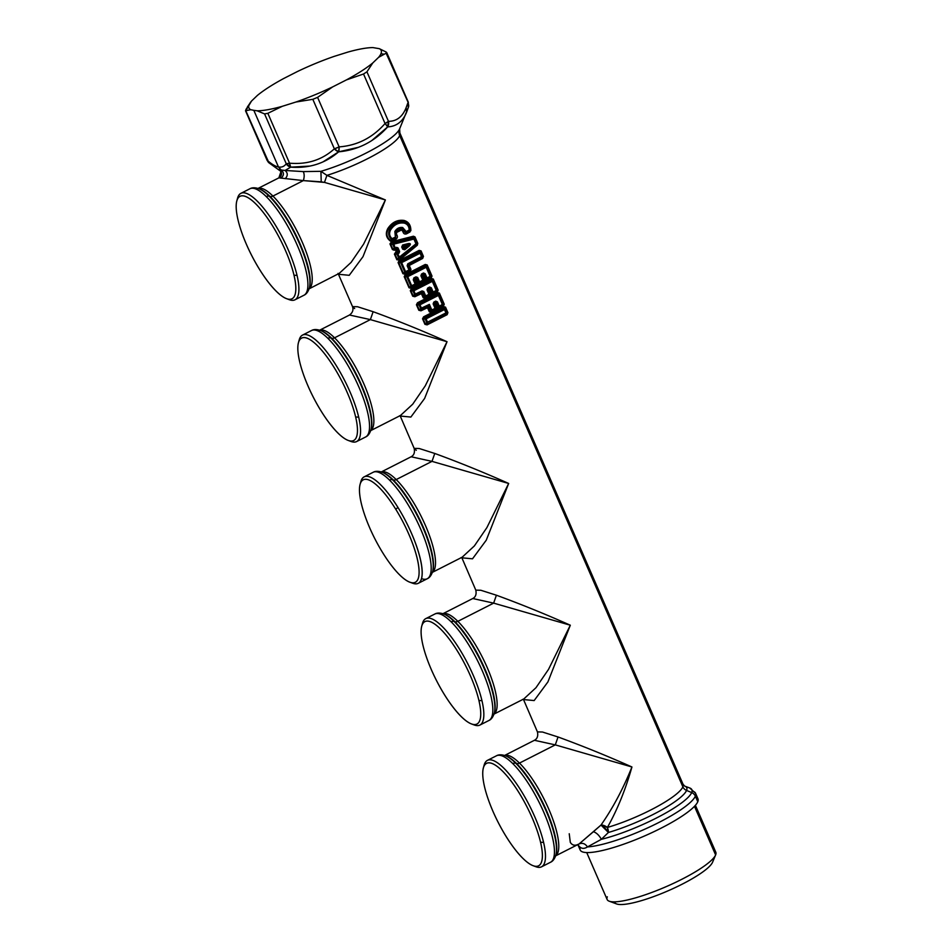 <?xml version="1.0" encoding="UTF-8"?>
<svg xmlns="http://www.w3.org/2000/svg" width="952" height="952" viewBox="0 0 952 952"><rect width="100%" height="100%" fill="white"/><g stroke="black" fill="none" stroke-linecap="round" stroke-linejoin="round"><path stroke-width="1.43" d="M392.069 238.678C389.439 236.251 388.928 233.371 390.534 230.039C393.973 224.648 398.531 222.328 404.195 223.101C407.361 223.994 409.027 226.29 409.205 229.968L406.23 231.598L402.672 227.528C399.364 227.076 396.758 228.397 394.854 231.503L395.389 237.107L391.45 239.333C388.547 236.584 387.94 233.323 389.642 229.551L390.534 230.039C388.928 233.371 389.439 236.251 392.069 238.678L395.389 237.107L394.854 231.503C396.758 228.397 399.364 227.076 402.672 227.528L406.23 231.598L409.205 229.968C409.027 226.29 407.361 223.994 404.195 223.101C398.531 222.328 393.973 224.648 390.534 230.039L389.642 229.551C393.224 223.684 398.079 221.221 404.172 222.161L404.195 223.101L404.172 222.161C407.718 223.268 409.598 225.886 409.812 229.991L406.421 232.514L402.256 228.575L402.672 227.528L402.256 228.575C399.435 228.135 397.222 229.254 395.615 231.955L395.675 237.976L392.379 239.535L392.069 238.678L392.379 239.535L392.069 238.678L390.748 240.642C386.69 237.583 385.869 233.728 388.261 229.075L389.642 229.551C387.94 233.323 388.547 236.584 391.45 239.333L392.379 239.535L391.45 239.333L390.403 241.094C386.155 237.81 385.251 233.692 387.69 228.73L388.261 229.075C392.379 222.97 397.638 220.293 404.041 221.054L404.172 222.161C398.079 221.221 393.224 223.684 389.642 229.551L388.261 229.075C385.869 233.728 386.69 237.583 390.748 240.642L395.675 237.976L395.615 231.955C397.222 229.254 399.435 228.135 402.256 228.575L406.421 232.514L409.372 230.896A1.357 0.595 -119.1 0 0 409.205 229.968L409.812 229.991L409.205 229.968M394.854 231.503L395.615 231.955M395.389 237.107L395.675 237.976M409.812 229.991L409.895 231.336L406.48 233.192L403.707 231.479L404.624 231.479L401.827 229.265L402.256 228.575L395.913 232.276L395.604 238.714L390.403 241.094L391.974 241.118L395.604 238.714L395.913 232.276L401.827 229.265L406.48 233.192L409.895 231.336L409.812 229.991C409.598 225.886 407.718 223.268 404.172 222.161L404.041 221.054C408.432 222.256 410.574 225.445 410.455 230.622L409.812 229.991L410.003 231.955L406.599 233.811L406.48 233.192L406.599 233.811C404.659 234.454 403.422 233.704 402.898 231.538L403.707 231.479L402.898 231.538L401.827 229.265L395.913 232.276L396.663 234.716C397.9 236.512 397.603 238.048 395.794 239.297L395.604 238.714L391.974 241.118L390.403 241.094C386.155 237.81 385.251 233.692 387.69 228.73C391.879 222.328 397.317 219.555 404.005 220.436L404.041 221.054C397.638 220.293 392.379 222.97 388.261 229.075L387.69 228.73C391.879 222.328 397.317 219.555 404.005 220.436C408.646 221.792 410.931 225.219 410.836 230.717L410.455 230.622C410.574 225.445 408.432 222.256 404.041 221.054L404.005 220.436C408.646 221.792 410.931 225.219 410.836 230.717L406.599 233.811C404.659 234.454 403.422 233.704 402.898 231.538L401.577 229.956L396.401 232.585L396.663 234.716C397.9 236.512 397.603 238.048 395.794 239.297L391.974 241.118L392.379 239.535M323.347 161.673L338.626 151.832C325.179 163.423 309.221 168.528 290.729 167.135L285.053 170.468L303.272 171.598C304.438 174.037 304.462 177.036 303.343 180.594L278.888 177.857L303.343 180.594L272.926 196.064A56.323 16.029 63.1 0 1 304.866 248.484A56.323 16.029 63.1 0 1 309.102 288.777A56.323 16.029 -116.9 0 0 304.866 248.484A56.323 16.029 -116.9 0 0 272.926 196.064L303.343 180.594L324.477 182.403L321.229 181.844L320.919 171.324L326.917 175.37L324.477 182.403L385.393 199.944L363.604 244.129L351.086 262.419L338.912 273.676L351.086 262.419L363.604 244.129L385.393 199.944L324.477 182.403L326.917 175.37L385.393 199.944L362.986 256.683L349.241 275.306L338.507 274.283L349.241 275.306L362.986 256.683L385.393 199.944L326.917 175.37A56.323 11.186 -23.5 0 0 399.697 135.565L682.881 786.84A56.323 11.186 156.5 0 1 607.388 827.455C617.324 809.807 625.512 789.648 631.938 766.979C607.09 755.9 582.445 745.904 558.039 736.979L542.485 732.017L537.428 731.886L542.485 732.017L558.039 736.979L555.29 744.88L534.417 740.287L555.29 744.88L558.039 736.979C582.445 745.904 607.078 755.9 631.938 766.979L555.29 744.88L519.471 763.087A56.323 16.029 -116.9 0 0 504.643 755.471A56.323 16.029 63.1 0 1 519.471 763.087L555.29 744.88L631.938 766.979C625.512 789.648 617.324 809.807 607.388 827.455L600.998 825.063C612.838 808.141 623.155 788.768 631.938 766.979C623.155 788.768 612.838 808.141 600.998 825.063L579.185 843.877C582.469 842.627 585.23 843.639 587.467 846.923C583.802 849.243 580.791 848.72 578.459 845.388L577.912 844.579L578.459 845.388A64.212 12.745 156.5 0 1 577.828 844.555A64.212 12.745 -23.5 0 0 578.459 845.388C580.791 848.72 583.802 849.243 587.467 846.923C585.23 843.639 582.469 842.627 579.185 843.877L593.429 831.703C596.559 832.81 599.201 835.344 601.355 839.319L608.411 832.476A6.759 3.558 73.7 0 0 607.388 827.455A56.323 11.186 -23.5 0 0 682.881 786.84L399.697 135.565A56.323 11.186 -23.5 0 0 399.876 133.006A56.323 11.186 156.5 0 1 399.697 135.565A56.323 11.186 156.5 0 1 326.917 175.37L320.919 171.324A58.964 11.71 -23.5 0 0 399.614 128.901A9.008 8.651 -157.1 0 0 399.697 135.565A9.008 8.651 22.9 0 1 399.614 128.901A58.964 11.71 -23.5 0 0 399.626 128.877A58.964 11.71 156.5 0 1 320.919 171.324L303.272 171.598L285.053 170.468L290.729 167.135L309.507 166.1M523.41 699.553L534.155 700.565L547.9 681.941L570.308 625.214C545.448 614.147 520.815 604.151 496.397 595.214L480.855 590.264L475.798 590.133L480.855 590.264L496.397 595.214L493.648 603.128L472.775 598.522L493.648 603.128L496.397 595.214C520.815 604.139 545.448 614.147 570.308 625.214L493.648 603.128L457.841 621.335A56.323 16.029 -116.9 0 0 443.013 613.707A56.323 16.029 63.1 0 1 457.841 621.335L493.648 603.128L570.308 625.214L547.9 681.941L534.155 700.565L523.41 699.553M380.752 472.216L411.133 456.77L432.006 461.375L508.665 483.461L486.888 527.622L474.37 545.936L462.184 557.194L474.37 545.936L486.888 527.622L508.665 483.461L432.006 461.375L434.767 453.461L432.006 461.375L411.133 456.77C414.001 455.294 415.001 452.498 414.156 448.368L419.213 448.511L434.767 453.461C459.173 462.386 483.806 472.394 508.665 483.461L486.27 540.177L472.513 558.812L461.779 557.801L472.513 558.812L486.27 540.177L508.665 483.461C483.806 472.394 459.173 462.386 434.767 453.461L419.213 448.511L414.156 448.368L416.286 450.308M308.531 289.122L337.817 274.093L338.65 274.39L338.067 273.379L352.526 306.615L357.583 306.746L373.125 311.709C397.543 320.634 422.176 330.63 447.035 341.708L424.628 398.436L410.871 417.059L400.137 416.036L410.871 417.059L424.628 398.436L447.035 341.708C422.176 330.63 397.543 320.634 373.125 311.709L357.583 306.746L352.526 306.615L354.656 308.555M445.512 307.139L443.608 306.651L423.604 316.814L422.533 318.813L424.925 324.334L427.115 324.87L426.889 324.311L447.012 314.077L447.607 312.875L445.512 307.139L447.916 312.649L445.512 307.139L444.037 307.246L423.914 317.468L423.045 318.634L425.437 324.144L427.115 324.87L424.925 324.334L422.533 318.813L423.604 316.814L423.914 317.468L423.604 316.814L443.608 306.651L445.512 307.139M447.107 314.707L447.916 312.649L447.107 314.707L447.012 314.077L447.107 314.707L427.115 324.87M427.519 307.686L429.328 311.839L431.482 312.565L436.171 310.185L437.063 308.246L438.955 308.722L443.442 306.27L444.239 304.212L439.396 293.073L437.492 292.585L417.488 302.748L416.417 304.759L418.82 310.269L420.998 310.804L427.519 307.686L420.998 310.804L420.772 310.245L427.936 306.806L427.519 307.686L427.9 306.853L429.959 311.59L431.304 311.97L436.028 309.578L436.944 307.722L438.824 308.103L443.334 305.64L443.941 304.438L439.098 293.299L437.92 293.18L417.797 303.414L416.928 304.569L419.32 310.078L420.998 310.804L418.82 310.269L416.417 304.759L417.488 302.748L417.797 303.414L417.488 302.748L437.492 292.585L439.396 293.073L444.239 304.212L443.442 306.27L443.334 305.64L438.955 308.722L437.063 308.246L436.171 310.185L436.028 309.578L431.482 312.565L429.328 311.839L429.959 311.59L429.328 311.839L427.519 307.686M425.96 296.834L425.711 295.941L425.96 296.834L425.711 295.941L428.959 294.287L429.185 295.203L429.638 293.835L429.185 295.203L425.96 296.834L424.699 296.346L422.771 291.919L421.51 292.93L422.319 291.812L415.655 294.989L414.655 296.179L422.319 291.812L421.914 293.085L422.771 291.919L424.699 296.346L423.854 297.536L424.699 296.346L425.96 296.834L425.187 297.916L425.96 296.834L429.911 295.513L425.187 297.916L423.854 297.536L421.51 292.93L414.655 296.179L413.204 296.012L410.812 290.503L431.803 279.115L432.981 279.233L437.825 290.372L437.23 291.574L432.708 294.037L431.458 293.418L429.126 289.015L429.78 287.968L431.458 293.418L430.839 293.656L429.602 289.134L427.9 288.968L429.78 287.968L429.126 289.015L430.958 294.18L432.839 294.656L437.325 292.204L438.134 290.146L433.291 279.007L431.375 278.519L411.383 288.682L410.3 290.693L412.704 296.203L414.882 296.738L421.403 293.632L423.212 297.786L425.365 298.511L430.054 296.12L430.839 293.656L432.708 294.037L437.23 291.574L437.825 290.372L432.981 279.233L431.803 279.115L410.812 290.503L413.204 296.012L414.655 296.179L421.522 292.895L423.854 297.536L425.187 297.916L429.911 295.513L425.365 298.511L423.212 297.786L423.854 297.536L423.212 297.786L421.403 293.632L414.882 296.738L412.704 296.203L410.3 290.693L411.383 288.682L411.692 289.349L411.383 288.682L431.375 278.519L433.291 279.007L438.134 290.146L437.325 292.204L437.23 291.574L432.839 294.656L430.435 294.18L428.495 289.741L430.792 293.93L428.495 289.741L430.435 294.18L429.911 295.513L429.185 295.203L429.638 293.835L430.435 294.18L428.495 289.741M416.143 280.138L417.738 283.47L418.582 282.28L419.856 282.768L419.07 283.851L419.856 282.768L423.795 281.447L419.07 283.851L416.94 283.553L416.095 285.314L410.99 287.742L409.538 287.575L404.695 276.437L405.576 275.283L425.687 265.061L426.865 265.168L431.708 276.306L431.113 277.52L426.591 279.971L425.342 279.352L423.009 274.95L423.676 273.902L425.342 279.352L424.723 279.602L423.485 275.068L421.784 274.902L423.676 273.902L423.009 274.95L424.842 280.114L426.722 280.59L431.208 278.139L432.018 276.092L427.174 264.942L425.258 264.454L405.266 274.628L404.183 276.627L409.027 287.766L411.216 288.301L416.286 285.897L417.238 283.982L419.249 284.446L423.938 282.054L424.723 279.602L426.591 279.971L431.113 277.52L431.708 276.306L426.865 265.168L425.687 265.061L405.576 275.283L404.695 276.437L409.538 287.575L410.99 287.742L416.095 285.314L416.94 283.553L419.07 283.851L423.795 281.447L419.249 284.446L417.238 283.982L416.286 285.897L416.095 285.314L416.286 285.897L411.216 288.301L409.027 287.766L404.183 276.627L405.266 274.628L405.576 275.283L405.266 274.628L425.258 264.454L427.174 264.942L432.018 276.092L431.208 278.139L426.722 280.59L424.318 280.126L422.39 275.675L424.675 279.864L422.39 275.675L424.318 280.126L423.795 281.447L423.069 281.137L423.521 279.769L424.318 280.126L421.593 275.342L422.39 275.675M409.241 265.465L422.652 258.456L423.45 256.397L421.058 250.888L419.154 250.388L399.15 260.562L398.079 262.562L402.922 273.712L405.1 274.247L410.169 271.832L410.966 269.416L409.241 265.465L410.966 269.416L410.419 269.773L408.765 265.025L422.545 257.825L423.152 256.623L420.748 251.102L419.582 250.995L399.459 261.217L398.579 262.371L403.422 273.522L404.874 273.676L409.979 271.249L410.966 269.416L410.169 271.832L409.979 271.249L410.169 271.832L405.1 274.247L402.922 273.712L398.079 262.562L399.15 260.562L399.459 261.217L399.15 260.562L419.154 250.388L421.058 250.888L423.45 256.397L422.652 258.456L422.545 257.825L422.652 258.456L408.598 265.489L410.419 269.773L408.003 265.191L409.241 265.465M395.461 249.959L396.139 251.518L394.402 254.125L396.853 259.765L399.412 259.991L417.321 245.223L417.785 243.355L414.989 236.917L413.406 236.227L391.498 241.796L389.951 243.879L392.402 249.531L394.188 250.245L395.925 249.543L396.782 251.923L394.913 253.934L397.365 259.575L399.055 259.48L417.119 244.7L417.476 243.581L414.679 237.143L391.688 242.534L390.451 243.688L392.914 249.341L394.188 250.245L392.402 249.531L389.951 243.879L391.498 241.796L391.688 242.534L391.498 241.796L413.406 236.227L414.989 236.917L417.785 243.355L417.321 245.223L399.412 259.991L396.853 259.765L394.402 254.125L396.139 251.518L395.639 249.305L394.104 249.662L396.71 248.234L395.461 249.959M580.315 847.363A64.212 12.745 -23.5 0 0 632.485 840.937A64.212 12.745 -23.5 0 0 697.78 801.751L695.353 796.169L697.78 801.751A64.212 12.745 156.5 0 0 697.983 798.835L695.555 793.242A64.212 12.745 156.5 0 1 695.353 796.169A6.759 6.486 -157.1 0 0 691.676 792.576A62.237 12.352 156.5 0 1 601.355 839.319A62.237 12.352 -23.5 0 0 691.676 792.576A6.759 6.486 22.9 0 1 695.353 796.169A64.212 12.745 -23.5 0 0 695.555 793.242A64.212 12.745 -23.5 0 0 692.08 791.064A64.212 12.745 156.5 0 1 695.555 793.242L689.688 787.958A62.237 12.352 156.5 0 1 691.676 792.576L686.559 790.434L691.676 792.576A62.237 12.352 -23.5 0 0 689.688 787.958L684.69 786.114A58.31 11.579 156.5 0 1 686.559 790.434A58.31 11.579 -23.5 0 0 684.69 786.114L683.048 784.269A56.323 11.186 156.5 0 1 682.881 786.84A6.759 6.486 -157.1 0 0 686.559 790.434A58.31 11.579 156.5 0 1 608.411 832.476A6.759 1.535 47.3 0 0 600.998 825.063A6.759 3.713 -145.7 0 1 607.388 827.455L608.411 832.476A58.31 11.579 -23.5 0 0 686.559 790.434A6.759 6.486 22.9 0 1 682.881 786.84A56.323 11.186 -23.5 0 0 683.048 784.269L399.876 133.006L399.626 128.877A58.964 11.71 156.5 0 1 399.614 128.901L408.539 106.886A6.759 4.998 -162.5 0 0 407.813 103.054L408.36 107.35L406.647 112.086L408.36 107.35M370.376 319.61L349.503 315.017L370.376 319.61L373.125 311.709L370.376 319.61L334.557 337.817A56.323 16.029 -116.9 0 0 319.741 330.201A56.323 16.029 63.1 0 1 334.557 337.817L370.376 319.61L447.035 341.708L370.376 319.61M400.518 415.453L412.728 404.183L425.247 385.881L447.035 341.708L425.247 385.881L412.728 404.183L400.554 415.441L370.173 430.887M523.826 698.947L536 687.689L548.519 669.387L570.308 625.214L548.519 669.387L536 687.689L523.826 698.947L493.445 714.393M537.44 731.909L523.564 699.661L522.731 699.363M370.745 430.53A56.323 16.029 -116.9 0 0 366.496 390.237A56.323 16.029 -116.9 0 0 334.557 337.817A4.51 3.284 -45.3 0 1 331.605 338.198A57.644 16.398 -116.9 0 0 321.312 330.772A57.644 16.398 63.1 0 1 331.605 338.198A4.51 3.284 134.7 0 0 334.557 337.817A56.323 16.029 63.1 0 1 366.496 390.237A56.323 16.029 63.1 0 1 370.745 430.53M432.006 461.375L396.199 479.57A56.323 16.029 -116.9 0 0 381.371 471.954A56.323 16.029 63.1 0 1 396.199 479.57L432.006 461.375M432.375 572.295A56.323 16.029 -116.9 0 0 428.138 532.001A56.323 16.029 -116.9 0 0 396.199 479.57A4.51 3.284 -45.3 0 1 393.235 479.951A57.644 16.398 -116.9 0 0 382.954 472.537A57.644 16.398 63.1 0 1 393.235 479.951A4.51 3.284 134.7 0 0 396.199 479.57A56.323 16.029 63.1 0 1 428.138 532.001A56.323 16.029 63.1 0 1 432.375 572.295M494.017 714.048A56.323 16.029 -116.9 0 0 489.768 673.754A56.323 16.029 -116.9 0 0 457.841 621.335A4.51 3.284 -45.3 0 1 454.877 621.716A57.644 16.398 -116.9 0 0 444.596 614.29A57.644 16.398 63.1 0 1 454.877 621.716A4.51 3.284 134.7 0 0 457.841 621.335A56.323 16.029 63.1 0 1 489.768 673.754A56.323 16.029 63.1 0 1 494.017 714.048M555.659 855.8A56.323 16.029 -116.9 0 0 551.41 815.507A56.323 16.029 -116.9 0 0 519.471 763.087A4.51 3.284 -45.3 0 1 516.508 763.468A57.644 16.398 -116.9 0 0 506.226 756.043A57.644 16.398 63.1 0 1 516.508 763.468A4.51 3.284 134.7 0 0 519.471 763.087A56.323 16.029 63.1 0 1 551.41 815.507A56.323 16.029 63.1 0 1 555.659 855.8M372.137 140.253L387.69 126.89C374.315 141.693 357.952 150.011 338.626 151.832L357.952 147.429M387.69 126.89C396.579 126.426 402.898 121.499 406.647 112.086C402.898 121.499 396.579 126.426 387.69 126.89L388.464 121.332C396.627 121.344 402.517 116.799 406.135 107.671L406.647 112.086L406.135 107.671L407.813 103.054L406.135 107.671C402.517 116.799 396.627 121.344 388.464 121.332A6.759 5.938 89.5 0 1 387.69 126.89A6.759 1.321 -137.8 0 0 385.06 123.522L387.69 126.89M447.607 312.875L446.524 312.518L445.048 309.126L445.215 307.353L447.607 312.875L447.012 314.077L446.179 313.815L447.012 314.077L426.889 324.311L446.179 313.815A1.357 0.619 -119.3 0 0 446.012 312.887L445.048 309.126L446.524 312.518L447.607 312.875M446.524 312.518L446.179 313.815L426.889 324.311L425.437 324.144L426.746 322.573L425.437 324.144L423.045 318.634L425.27 319.182L426.734 322.573L446.012 312.887L446.179 313.815M425.27 319.182L423.045 318.634L423.914 317.468L425.615 317.885L423.914 317.468L444.037 307.246L443.906 308.591L425.615 317.885L427.888 323.109L426.734 322.573L425.27 319.182L426.091 318.872L425.27 319.182L425.615 317.885L443.906 308.591L444.037 307.246L445.215 307.353L445.048 309.126L426.091 318.872L425.615 317.885M420.772 310.245L428.733 305.723L420.772 310.245L419.32 310.078L420.629 308.507L419.32 310.078L416.928 304.569L419.154 305.116L420.629 308.507L429.376 304.378L428.757 305.675L430.816 310.411L429.959 311.59L427.9 306.853L428.757 305.675L420.772 310.245M417.797 303.414L419.499 303.819L417.797 303.414L437.92 293.18L437.789 294.525L419.499 303.819L421.772 309.043L421.45 308.198L420.629 308.507L419.154 305.116L416.928 304.569L417.797 303.414M439.098 293.299L438.932 295.06L439.098 293.299L443.941 304.438L442.847 304.081L438.932 295.06L419.154 305.116L419.975 304.807L419.499 303.819L437.789 294.525L437.92 293.18L439.098 293.299M442.847 304.081L443.941 304.438L443.334 305.64L442.502 305.378L443.334 305.64L438.824 308.103L442.502 305.378A1.357 0.619 -119.3 0 0 442.335 304.45L438.42 295.429A1.357 0.607 -119.6 0 0 437.789 294.525L438.932 295.06L442.847 304.081L442.502 305.378L438.824 308.103L436.944 307.722L435.707 303.2L437.575 307.484L438.098 306.615L439.479 307.044L439.288 306.127L442.335 304.45L442.502 305.378M435.707 303.2L436.254 302.343L435.707 303.2L436.254 302.343L438.098 306.615L437.575 307.484L435.243 303.081L437.063 308.246L434.743 303.343L436.552 308.246L433.826 303.462L435.897 302.034L434.743 303.343M435.754 307.901L436.552 308.246L436.028 309.578L435.302 309.269L435.754 307.901L433.826 303.462L436.552 308.246L435.754 307.901L435.302 309.269L436.028 309.578L431.304 311.97L435.302 309.269L435.754 307.901L435.302 309.269L431.304 311.97L429.959 311.59L430.816 310.411L432.077 310.899L431.827 310.007L430.816 310.411L428.757 305.675L429.376 304.378L431.827 310.007L435.076 308.353L431.827 310.007L432.077 310.899L429.376 304.378L421.45 308.198L419.975 304.807L438.42 295.429L442.335 304.45L439.288 306.127L439.479 307.044L438.098 306.615L439.288 306.127L437.432 301.855L435.695 301.118L433.803 302.117L433.148 303.926L435.076 308.353L433.148 303.926L433.803 302.117L433.148 303.926L433.826 303.462L435.754 307.901M414.513 294.442L413.204 296.012L414.513 294.442L422.045 290.919L422.319 291.812L423.783 291.514L425.711 295.941L424.699 296.346L425.711 295.941L423.783 291.514L422.045 290.919L415.334 294.132L415.655 294.989L415.334 294.132L414.513 294.442L413.037 291.062L414.513 294.442L415.655 294.989L413.87 290.741L415.334 294.132M410.812 290.503L413.037 291.062L410.812 290.503M411.692 289.349L413.382 289.753L411.692 289.349M431.672 280.459L413.382 289.753L413.87 290.741L413.037 291.062L413.87 290.741L413.382 289.753L431.672 280.459L431.803 279.115L432.303 281.364L413.87 290.741L432.303 281.364A1.357 0.607 -119.6 0 0 431.672 280.459L432.815 280.995L432.981 279.233L432.303 281.364L432.815 280.995L436.742 290.015L432.815 280.995M437.825 290.372L436.742 290.015L437.825 290.372M436.742 290.027L436.218 290.384L432.303 281.364L436.218 290.384L436.742 290.015L436.385 291.312L437.23 291.574L436.385 291.312A1.357 0.619 -119.3 0 0 436.218 290.384L436.385 291.312L433.362 292.99L436.385 291.312M432.708 294.037L433.362 292.99L432.708 294.037M431.458 293.418L431.994 292.55L433.362 292.99L433.172 292.062L436.218 290.384L433.172 292.062L433.362 292.99L431.994 292.55L431.458 293.418M410.836 286.005L411.669 285.695L410.836 286.005L406.92 276.996L404.695 276.437L406.92 276.996L410.847 286.017L409.538 287.575L410.836 286.005L411.99 286.552L411.669 285.695L411.99 286.552L411.669 285.695L415.12 284.065L415.405 284.945L415.976 283.517L414.191 278.722L416.536 283.827L410.99 287.742L411.99 286.552L416.095 285.314L415.405 284.945L415.976 283.517L416.536 283.827L414.679 279.555L416.94 283.553L414.87 279.091L415.798 279.019L417.154 283.684M405.576 275.283L407.266 275.699L405.576 275.283M425.556 266.393L407.266 275.699L411.669 285.695L407.753 276.675L406.92 276.996L407.753 276.675L407.266 275.699L425.556 266.393L425.687 265.061L426.187 267.31L407.753 276.675L426.187 267.31A1.357 0.607 -119.6 0 0 425.556 266.393L426.698 266.941L426.865 265.168L426.187 267.31L426.698 266.941L430.625 275.949L426.698 266.941M431.708 276.306L430.625 275.949L431.708 276.306M430.625 275.961L430.114 276.318L426.187 267.31L430.114 276.318L430.625 275.949L430.28 277.246L431.113 277.52L430.28 277.246A1.357 0.619 -119.3 0 0 430.114 276.318L430.28 277.246L427.246 278.924L430.28 277.246M426.591 279.971L427.246 278.924L426.591 279.971M425.342 279.352L425.877 278.496L427.246 278.924L427.055 277.996L430.114 276.318L427.055 277.996L427.246 278.924L425.877 278.496L425.342 279.352M409.979 271.249L409.289 270.88L409.86 269.464L409.979 271.249L404.874 273.676L405.873 272.486L409.979 271.249M400.804 262.93L401.149 261.633L419.439 252.34L419.582 250.995L419.439 252.34L401.149 261.633L399.459 261.217L401.149 261.633L401.637 262.621L400.804 262.93L401.637 262.621L405.552 271.629L404.731 271.939L405.552 271.629L405.873 272.486L405.552 271.629L405.873 272.486L404.731 271.939L400.804 262.93L398.579 262.371L400.804 262.93L404.731 271.939L403.422 273.522L398.579 262.371L399.459 261.217L419.582 250.995L420.748 251.102L423.152 256.623L422.545 257.825L408.003 265.191L409.86 269.464L409.289 270.88L404.874 273.676L403.422 273.522L404.731 271.951M420.748 251.102L420.582 252.875L420.748 251.102M419.439 252.34L420.07 253.244A1.357 0.607 -119.6 0 0 419.439 252.34L423.152 256.623L422.057 256.267L420.594 252.875L401.637 262.621L401.149 261.633M422.545 257.825L421.712 257.564L422.545 257.825M422.057 256.267L421.712 257.564L408.087 264.656L407.147 265.739L409.003 270.011L405.552 271.629L409.003 270.011L409.289 270.88L409.86 269.464L409.003 270.011L407.147 265.739L408.087 264.656L408.741 265.013L408.087 264.656L421.712 257.564A1.357 0.619 -119.3 0 0 421.546 256.635L420.07 253.244L420.594 252.875M395.247 248.555L394.104 249.662L392.914 249.341L396.615 247.33L396.71 248.234L394.307 247.972L392.914 249.341L390.451 243.688L392.795 244.509L395.247 248.555M392.795 244.509L390.451 243.688L391.688 242.534L393.343 243.093L392.795 244.509L393.628 244.188L395.128 247.663L394.307 247.972L392.795 244.509L393.343 243.093L391.688 242.534L413.703 236.858L413.489 238.119L393.343 243.093L393.628 244.188L392.795 244.509M413.489 238.119L413.703 236.858L414.679 237.143L414.429 238.702L413.489 238.119L413.906 239.071L393.628 244.188L393.343 243.093L413.489 238.119L414.429 238.702L414.679 237.143L417.476 243.581L416.488 243.438L414.429 238.702L413.906 239.071A1.357 0.654 -105.7 0 0 413.489 238.119M417.119 244.7L416.298 244.593L416.488 243.438L417.476 243.581L417.119 244.7L399.055 259.48L416.298 244.593L416.488 243.438L415.976 243.807L413.906 239.071L414.429 238.702L416.488 243.438L416.298 244.593L417.119 244.7M397.365 259.575L398.555 257.742L399.899 258.194L399.055 259.48L397.365 259.575L394.913 253.934L397.043 254.267L398.555 257.742L397.365 259.575M395.485 252.851L397.222 253.113L397.043 254.267L394.913 253.934L395.485 252.851L396.782 251.923L398.436 252.197L397.222 253.113L395.485 252.851M416.298 244.593L415.976 243.807L416.298 244.593L399.899 258.194L398.555 257.742L397.043 254.267L398.436 252.197L396.139 251.518L396.782 251.518L395.925 249.543L397.162 248.293L398.709 251.852L396.841 251.53L398.709 251.852L399.102 253.042L397.865 253.958L399.376 257.433L416.488 243.438M272.926 196.064A56.323 16.029 -116.9 0 0 258.099 188.448A56.323 16.029 63.1 0 1 272.926 196.064A4.51 3.284 -45.3 0 1 269.963 196.445A4.51 3.284 134.7 0 0 272.926 196.064M370.935 429.876A58.381 16.612 -116.9 0 0 370.947 429.84A58.381 16.612 -116.9 0 0 361.141 385.524A58.381 16.612 -116.9 0 0 330.832 337.96L331.605 338.198A57.644 16.398 63.1 0 1 361.522 385.167A57.644 16.398 63.1 0 1 371.209 428.924A57.644 16.398 -116.9 0 0 361.522 385.167A57.644 16.398 -116.9 0 0 331.605 338.198L330.832 337.96A58.381 16.612 -116.9 0 0 320.419 330.439A58.381 16.612 -116.9 0 0 320.384 330.427M432.839 570.676A57.644 16.398 -116.9 0 0 423.164 526.92A57.644 16.398 -116.9 0 0 393.235 479.951L392.474 479.713A58.381 16.612 -116.9 0 0 382.061 472.192A58.381 16.612 -116.9 0 0 382.026 472.18A58.381 16.612 63.1 0 1 392.474 479.713L393.235 479.951A57.644 16.398 63.1 0 1 423.164 526.92A57.644 16.398 63.1 0 1 432.839 570.676L432.589 571.605A58.381 16.612 -116.9 0 0 432.589 571.605A58.381 16.612 -116.9 0 0 422.783 527.289A58.381 16.612 -116.9 0 0 392.474 479.713A4.51 3.284 134.7 0 0 389.511 480.094A59.702 16.993 -116.9 0 0 373.148 472.287A59.702 16.993 63.1 0 1 389.511 480.094A4.51 3.284 -45.3 0 1 392.474 479.713A58.381 16.612 63.1 0 1 422.783 527.289A58.381 16.612 63.1 0 1 432.589 571.605C431.363 575.341 429.59 577.721 427.258 578.745A59.702 16.993 -116.9 0 0 423.795 536.761A59.702 16.993 -116.9 0 0 389.511 480.094A59.702 16.993 63.1 0 1 423.795 536.761A59.702 16.993 63.1 0 1 427.258 578.745A59.702 16.993 63.1 0 1 421.546 578.626A59.702 16.993 -116.9 0 0 427.258 578.745L418.261 583.314A59.702 16.993 -116.9 0 0 397.936 507.428A59.702 16.993 -116.9 0 0 364.152 476.869A59.702 16.993 -116.9 0 0 360.534 483.057M494.219 713.393A58.381 16.612 -116.9 0 0 494.231 713.357A58.381 16.612 -116.9 0 0 484.413 669.042A58.381 16.612 -116.9 0 0 454.116 621.466L454.877 621.716A57.644 16.398 63.1 0 1 484.794 668.673A57.644 16.398 63.1 0 1 494.481 712.429A57.644 16.398 -116.9 0 0 484.794 668.673A57.644 16.398 -116.9 0 0 454.877 621.716L454.116 621.466A58.381 16.612 -116.9 0 0 443.692 613.957A58.381 16.612 -116.9 0 0 443.656 613.945M506.226 756.043L505.333 755.709A58.381 16.612 63.1 0 1 515.746 763.23A58.381 16.612 63.1 0 1 546.055 810.795A58.381 16.612 63.1 0 1 555.861 855.11A58.381 16.612 -116.9 0 0 555.861 855.11A58.381 16.612 -116.9 0 0 546.055 810.795A58.381 16.612 -116.9 0 0 515.746 763.23L516.508 763.468A57.644 16.398 63.1 0 1 546.436 810.438A57.644 16.398 63.1 0 1 556.123 854.194A57.644 16.398 -116.9 0 0 546.436 810.438A57.644 16.398 -116.9 0 0 516.508 763.468L515.746 763.23A58.381 16.612 -116.9 0 0 505.333 755.709A58.381 16.612 -116.9 0 0 505.298 755.698M569.236 833.75L570.296 842.353C572.33 845.554 575.294 846.066 579.185 843.877M601.355 839.319L587.467 846.923L601.355 839.319C599.201 835.344 596.559 832.81 593.429 831.703L600.998 825.063L608.411 832.476L601.355 839.319M695.353 796.169A64.212 12.745 156.5 0 1 650.383 826.633A64.212 12.745 156.5 0 1 587.467 846.923A64.212 12.745 -23.5 0 0 650.383 826.633A64.212 12.745 -23.5 0 0 695.353 796.169M339.126 146.882C357.238 145.549 372.553 137.766 385.06 123.522L388.464 121.332L366.937 71.817L372.767 62.963L378.598 57.346L386.131 53.193L407.908 101.924L386.226 52.062L379.336 48.683L372.982 47.6L379.336 48.683A72.102 14.316 156.5 0 1 380.955 53.74A72.102 14.316 156.5 0 1 378.598 57.346L372.767 62.963A72.102 14.316 156.5 0 1 346.445 79.897L363.533 74.006L385.06 123.522C372.553 137.766 357.238 145.549 339.126 146.882A6.759 2.273 84.9 0 1 338.626 151.832L339.126 146.882L317.587 97.366L332.688 86.882L346.445 79.897L332.688 86.882A72.102 14.316 156.5 0 1 295.905 102.031L312.827 99.317L334.354 148.833L338.626 151.832A6.759 3.391 -131.2 0 1 334.354 148.833L339.126 146.882A6.759 1.345 156.5 0 1 334.354 148.833C322.109 159.936 307.163 164.72 289.539 163.173C307.163 164.72 322.109 159.936 334.354 148.833L312.827 99.317L317.587 97.366L339.126 146.882M290.729 167.135L289.539 163.173A6.759 2.451 94.1 0 0 290.729 167.135A6.759 6.378 -143.6 0 1 286.255 163.768L290.729 167.135M281.197 170.003L278.436 166.933C281.566 167.6 284.172 166.54 286.255 163.768L289.539 163.173L267.857 113.324L282.28 106.315L295.905 102.031L282.28 106.315A72.102 14.316 156.5 0 1 257.135 110.801L264.573 113.907L286.255 163.768C284.172 166.54 281.566 167.6 278.436 166.933L281.197 170.003L285.053 170.468L281.197 170.003C284.22 172.752 284.136 175.465 280.947 178.143M285.243 178.69C287.98 175.656 287.92 172.919 285.053 170.468C287.92 172.919 287.98 175.656 285.243 178.69M320.919 171.324L321.229 181.844L303.343 180.594C304.462 177.036 304.438 174.037 303.272 171.598L320.919 171.324M309.567 287.159A57.644 16.398 -116.9 0 0 299.88 243.415A57.644 16.398 -116.9 0 0 269.963 196.445A57.644 16.398 -116.9 0 0 259.682 189.02A57.644 16.398 63.1 0 1 269.963 196.445A57.644 16.398 63.1 0 1 299.88 243.415A57.644 16.398 63.1 0 1 309.567 287.159L309.317 288.087A58.381 16.612 -116.9 0 0 299.499 243.771A58.381 16.612 -116.9 0 0 269.202 196.195L269.963 196.445L269.202 196.195A58.381 16.612 -116.9 0 0 258.777 188.686A58.381 16.612 -116.9 0 0 258.742 188.674A58.381 16.612 63.1 0 1 269.202 196.195A58.381 16.612 63.1 0 1 299.499 243.771A58.381 16.612 63.1 0 1 309.317 288.087C308.091 291.824 306.318 294.204 303.985 295.227A59.702 16.993 -116.9 0 0 300.523 253.244A59.702 16.993 -116.9 0 0 266.239 196.576A4.51 3.284 -45.3 0 1 269.202 196.195A4.51 3.284 134.7 0 0 266.239 196.576A59.702 16.993 -116.9 0 0 249.876 188.782A59.702 16.993 63.1 0 1 266.239 196.576A59.702 16.993 63.1 0 1 300.523 253.244A59.702 16.993 63.1 0 1 303.985 295.227L294.989 299.797A59.702 16.993 -116.9 0 0 297.036 275.366A59.702 16.993 -116.9 0 0 270.38 217.342A59.702 16.993 -116.9 0 0 240.88 193.351A59.702 16.993 -116.9 0 0 237.262 199.551M427.567 322.252L426.091 318.872L444.536 309.495A1.357 0.607 -119.6 0 0 443.906 308.591L446.012 312.887L426.734 322.573M443.906 308.591L445.048 309.126M421.772 309.043L420.629 308.507M419.154 305.116L419.499 303.819M437.789 294.525L438.932 295.06M432.077 310.899L430.816 310.411L431.827 310.007M413.037 291.062L413.382 289.753M429.602 289.134L430.137 288.289L431.994 292.55L433.172 292.062L431.315 287.79L429.78 287.968L427.71 289.408L429.638 293.835L428.959 294.287L427.031 289.86L427.686 288.051L427.9 288.968L427.686 288.051L429.59 287.052L429.78 287.968L429.59 287.052L431.315 287.79L429.59 287.052L427.686 288.051L427.031 289.86L428.959 294.287L425.711 295.941M423.485 275.068L423.473 272.986L421.569 273.998L423.473 272.986L423.676 273.902L421.784 274.902L421.569 273.998L420.915 275.794L421.569 273.998L420.915 275.794L422.843 280.233L423.521 279.769L423.069 281.137L422.843 280.233L423.069 281.137L419.856 282.768L419.594 281.875L422.843 280.233L420.915 275.794L421.593 275.342L423.521 279.769L419.594 281.875L419.856 282.768L417.666 277.448L415.929 276.853L413.918 277.841L413.263 279.805L415.12 284.065L411.669 285.695M419.856 282.768L418.582 282.28L419.594 281.875L417.738 283.47L415.798 279.019L416.655 277.853L418.582 282.28L416.655 277.853L415.798 279.019L414.191 278.722L417.666 277.448L419.594 281.875M406.92 276.996L407.266 275.699M424.021 274.224L425.877 278.496L427.055 277.996L425.199 273.724L424.021 274.224L425.199 273.724L423.473 272.986L425.199 273.724L427.055 277.996L425.877 278.496L424.021 274.224M405.552 271.629L401.637 262.621L420.07 253.244L421.546 256.635L407.801 263.787L407.147 265.739L407.801 263.787L421.546 256.635L421.712 257.564M397.162 248.293L395.639 249.305L398.043 247.948L399.59 251.506L398.709 251.852L396.71 248.234L396.615 247.33L398.043 247.948L397.162 248.293M393.628 244.188L413.906 239.071L415.976 243.807L398.555 257.742L399.899 258.194L397.865 253.958L397.222 253.113L397.865 253.958L397.043 254.267L399.102 253.042L399.59 251.506L398.043 247.948L395.128 247.663L393.343 243.093M257.48 188.698L278.888 177.857L280.995 171.467L279.067 169.48M267.464 160.555L267.56 159.424L267.464 160.555C272.094 164.47 275.747 166.6 278.436 166.933L253.827 110.337L257.135 110.801L253.827 110.337L278.436 166.933C275.747 166.6 272.094 164.47 267.464 160.555A6.759 5.498 130.4 0 0 268.904 162.78L245.783 110.694L250.781 109.718L253.827 110.337L250.781 109.718A72.102 14.316 156.5 0 1 249.162 104.672A72.102 14.316 156.5 0 1 251.518 101.055L245.783 110.694L267.464 160.555A6.759 1.345 156.5 0 1 267.084 160.317L268.904 162.768A6.759 5.498 130.4 0 0 268.928 162.792M435.695 301.118L437.432 301.855L439.288 306.127L438.098 306.615L436.254 302.343L437.432 301.855L434.017 303.034L433.803 302.117L435.695 301.118L435.897 302.034M422.319 291.812L422.045 290.919L423.783 291.514L422.319 291.812M431.315 287.79L433.172 292.062L431.994 292.55L430.137 288.289L431.315 287.79M414.12 279.257L413.263 279.805L413.918 277.841L415.976 283.517L415.12 284.065L413.263 279.805L414.12 279.257M414.191 278.722L413.918 277.841L415.929 276.853L416.202 277.746L414.191 278.722M416.202 277.746L415.929 276.853L417.666 277.448L416.202 277.746M407.801 263.787L408.087 264.656M402.648 244.985L402.696 245.937L408.194 244.593C410.514 243.736 410.609 243.938 408.467 245.2L403.255 246.33L403.493 248.674L408.467 245.2L409.241 246.032C411.05 244.081 410.705 243.272 408.182 243.593L402.648 244.985L401.732 247.008L402.684 249.198L404.731 249.769L409.241 246.032L408.467 245.2C410.609 243.938 410.514 243.736 408.194 244.593L408.182 243.593C410.705 243.272 411.05 244.081 409.241 246.032L404.731 249.769L402.684 249.198L401.732 247.008L402.648 244.985L408.182 243.593L408.194 244.593L402.696 245.937L401.732 247.008L402.541 246.485L403.493 248.674L402.684 249.198M398.436 252.197L399.59 251.506L399.102 253.042M257.361 95.45L251.518 101.055L257.361 95.45A72.102 14.316 156.5 0 1 283.684 78.516L297.44 71.519L283.684 78.516A72.102 14.316 -23.5 0 0 257.361 95.45M347.837 52.098L334.223 56.37L347.837 52.098A72.102 14.316 156.5 0 1 372.982 47.6A72.102 14.316 -23.5 0 0 347.837 52.098M321.312 330.772L320.419 330.439A58.381 16.612 63.1 0 1 330.832 337.96A4.51 3.284 134.7 0 0 327.881 338.341A59.702 16.993 -116.9 0 0 311.506 330.534A59.702 16.993 63.1 0 1 327.881 338.341A4.51 3.284 -45.3 0 1 330.832 337.96A58.381 16.612 63.1 0 1 361.141 385.524A58.381 16.612 63.1 0 1 370.947 429.84C369.733 433.588 367.96 435.968 365.627 436.98A59.702 16.993 -116.9 0 0 362.153 395.009A59.702 16.993 -116.9 0 0 327.881 338.341A59.702 16.993 63.1 0 1 362.153 395.009A59.702 16.993 63.1 0 1 365.627 436.98L356.631 441.561A59.702 16.993 -116.9 0 0 358.678 417.119A59.702 16.993 -116.9 0 0 332.022 359.094A59.702 16.993 -116.9 0 0 302.51 335.104A59.702 16.993 -116.9 0 0 298.904 341.304M444.596 614.29L443.692 613.957A58.381 16.612 63.1 0 1 454.116 621.466A4.51 3.284 134.7 0 0 451.153 621.846A59.702 16.993 -116.9 0 0 434.778 614.052A59.702 16.993 63.1 0 1 451.153 621.846A4.51 3.284 -45.3 0 1 454.116 621.466A58.381 16.612 63.1 0 1 484.413 669.042A58.381 16.612 63.1 0 1 494.231 713.357C493.005 717.094 491.232 719.474 488.9 720.497A59.702 16.993 -116.9 0 0 485.437 678.514A59.702 16.993 -116.9 0 0 451.153 621.846A59.702 16.993 63.1 0 1 485.437 678.514A59.702 16.993 63.1 0 1 488.9 720.497L479.903 725.067A59.702 16.993 -116.9 0 0 481.95 700.636A59.702 16.993 -116.9 0 0 455.294 642.612A59.702 16.993 -116.9 0 0 425.794 618.621A59.702 16.993 -116.9 0 0 422.176 624.809M515.746 763.23A4.51 3.284 134.7 0 0 512.795 763.611A59.702 16.993 -116.9 0 0 496.42 755.805A59.702 16.993 63.1 0 1 512.795 763.611A4.51 3.284 -45.3 0 1 515.746 763.23M534.405 866.094A59.702 16.993 -116.9 0 0 541.545 866.832L550.53 862.25A59.702 16.993 -116.9 0 0 547.067 820.279A59.702 16.993 -116.9 0 0 512.795 763.611A59.702 16.993 63.1 0 1 547.067 820.279A59.702 16.993 63.1 0 1 550.53 862.25C552.862 861.239 554.647 858.859 555.861 855.11L556.123 854.194M363.533 74.006L366.937 71.817L388.464 121.332A6.759 1.345 156.5 0 1 385.06 123.522L363.533 74.006L346.445 79.897A72.102 14.316 -23.5 0 0 372.767 62.963L366.937 71.817L363.533 74.006M386.131 53.193L386.226 52.062L386.131 53.193L378.598 57.346A72.102 14.316 -23.5 0 0 380.955 53.74L383.882 54.157L380.955 53.74A72.102 14.316 -23.5 0 0 379.336 48.683L386.226 52.062M386.702 52.515L408.289 102.15A6.759 1.345 156.5 0 1 407.813 103.054M264.573 113.907L267.857 113.324L289.539 163.173A6.759 1.345 156.5 0 1 286.255 163.768L264.573 113.907L257.135 110.801A72.102 14.316 -23.5 0 0 282.28 106.315L267.857 113.324L264.573 113.907M403.493 248.674L403.957 247.96L404.731 249.769L402.541 246.485L403.255 246.33L402.541 246.485M245.878 109.563L249.162 104.672A72.102 14.316 -23.5 0 0 250.781 109.718L245.783 110.694M349.491 440.824A59.702 16.993 -116.9 0 0 356.631 441.561M411.133 582.576A59.702 16.993 -116.9 0 0 418.261 583.314M472.763 724.341A59.702 16.993 -116.9 0 0 479.903 725.067M541.545 866.832A59.702 16.993 -116.9 0 0 543.592 842.389A59.702 16.993 -116.9 0 0 516.936 784.365A59.702 16.993 -116.9 0 0 487.424 760.374A59.702 16.993 -116.9 0 0 483.818 766.574M287.861 299.071A59.702 16.993 -116.9 0 0 294.989 299.797M403.993 248.936L403.957 247.96L408.467 245.2L403.993 248.936M405.719 246.044L403.255 246.33L405.707 245.711L405.968 246.318L403.458 247.841L403.255 246.33L403.957 247.96L405.719 246.044L403.719 247.675L403.267 246.651L405.719 246.044M697.78 801.751A64.212 12.745 156.5 0 1 638.114 838.688A64.212 12.745 156.5 0 1 580.208 850.041L577.781 844.46M360.094 484.354L360.879 481.545A59.702 16.993 63.1 0 1 397.936 507.428A59.702 16.993 63.1 0 1 421.093 562.489A59.702 16.993 63.1 0 1 412.549 583.195L409.824 582.172A57.453 16.351 -116.9 0 0 418.035 562.251A57.453 16.351 -116.9 0 0 395.758 509.26L397.936 507.428L395.758 509.26A57.453 16.351 -116.9 0 0 360.094 484.354A57.453 16.351 -116.9 0 0 382.799 552.874A57.453 16.351 -116.9 0 0 409.824 582.172M382.799 552.874A57.453 16.351 63.1 0 1 360.153 484.14A57.453 16.351 63.1 0 1 395.758 509.26A57.453 16.351 63.1 0 1 418.404 577.995A57.453 16.351 63.1 0 1 382.799 552.874M695.4 805.309L715.809 852.242A59.25 11.757 156.5 0 1 715.618 854.944L694.472 806.32L715.618 854.944A59.25 11.757 156.5 0 1 660.557 889.025A59.25 11.757 156.5 0 1 607.126 899.497L586.718 852.564M715.618 854.944A59.25 11.757 -23.5 0 0 715.63 854.92L712.56 862.262A53.395 10.603 156.5 0 1 712.548 862.274L715.618 854.944L712.548 862.274A53.395 10.603 156.5 0 1 667.947 890.87A53.395 10.603 156.5 0 1 616.658 903.96L609.197 901.199A59.25 11.757 -23.5 0 0 666.114 886.681A59.25 11.757 -23.5 0 0 715.618 854.944M607.305 896.808A59.25 11.757 -23.5 0 0 609.197 901.199M614.623 901.841A53.395 10.603 -23.5 0 0 661.533 893.559A53.395 10.603 -23.5 0 0 712.548 862.274M297.44 71.519A72.102 14.316 156.5 0 1 334.223 56.37A72.102 14.316 -23.5 0 0 297.44 71.519M332.688 86.882L317.587 97.366L312.827 99.317L295.905 102.031A72.102 14.316 -23.5 0 0 332.688 86.882M247.401 106.91L251.518 101.055A72.102 14.316 -23.5 0 0 251.138 101.519A72.102 14.316 -23.5 0 0 249.162 104.672L247.401 106.91M421.736 626.118L422.51 623.31A59.702 16.993 63.1 0 1 450.629 636.162A59.702 16.993 63.1 0 1 481.95 700.636L478.927 700.529A57.453 16.351 -116.9 0 0 448.785 638.494A57.453 16.351 -116.9 0 0 421.736 626.118A57.453 16.351 -116.9 0 0 422.914 645.123A57.453 16.351 -116.9 0 0 471.454 723.937A57.453 16.351 -116.9 0 0 478.927 700.529L481.95 700.636A59.702 16.993 63.1 0 1 474.191 724.96L471.454 723.937M422.914 645.123A57.453 16.351 63.1 0 1 440.633 629.117A57.453 16.351 63.1 0 1 478.927 700.529A57.453 16.351 63.1 0 1 461.208 716.535A57.453 16.351 63.1 0 1 422.914 645.123M483.366 767.871L484.151 765.063A59.702 16.993 63.1 0 1 512.271 777.927A59.702 16.993 63.1 0 1 543.592 842.389L540.569 842.282A57.453 16.351 -116.9 0 0 510.427 780.247A57.453 16.351 -116.9 0 0 483.366 767.871A57.453 16.351 -116.9 0 0 484.556 786.876A57.453 16.351 -116.9 0 0 533.096 865.689A57.453 16.351 -116.9 0 0 540.569 842.282L543.592 842.389A59.702 16.993 63.1 0 1 535.821 866.713L533.096 865.689M484.556 786.876A57.453 16.351 63.1 0 1 502.275 770.87A57.453 16.351 63.1 0 1 540.569 842.282A57.453 16.351 63.1 0 1 522.838 858.287A57.453 16.351 63.1 0 1 484.556 786.876M298.464 342.601L299.237 339.793A59.702 16.993 63.1 0 1 327.357 352.656A59.702 16.993 63.1 0 1 358.678 417.119L355.655 417.012A57.453 16.351 -116.9 0 0 325.513 354.977A57.453 16.351 -116.9 0 0 298.464 342.601A57.453 16.351 -116.9 0 0 299.642 361.605A57.453 16.351 -116.9 0 0 348.182 440.419A57.453 16.351 -116.9 0 0 355.655 417.012L358.678 417.119A59.702 16.993 63.1 0 1 350.907 441.442L348.182 440.419M299.642 361.605A57.453 16.351 63.1 0 1 317.361 345.6A57.453 16.351 63.1 0 1 355.655 417.012A57.453 16.351 63.1 0 1 337.936 433.017A57.453 16.351 63.1 0 1 299.642 361.605M236.822 200.848L237.607 198.04A59.702 16.993 63.1 0 1 265.715 210.892A59.702 16.993 63.1 0 1 297.036 275.366L294.013 275.259A57.453 16.351 -116.9 0 0 263.882 213.224A57.453 16.351 -116.9 0 0 236.822 200.848A57.453 16.351 -116.9 0 0 238 219.852A57.453 16.351 -116.9 0 0 286.54 298.666A57.453 16.351 -116.9 0 0 294.013 275.259L297.036 275.366A59.702 16.993 63.1 0 1 289.277 299.69L286.54 298.666M238 219.852A57.453 16.351 63.1 0 1 255.719 203.847A57.453 16.351 63.1 0 1 294.013 275.259A57.453 16.351 63.1 0 1 276.294 291.264A57.453 16.351 63.1 0 1 238 219.852M442.394 613.969L472.775 598.522C475.631 597.059 476.643 594.25 475.798 590.133L461.922 557.908L461.089 557.598M414.156 448.368L400.292 416.143L399.459 415.845L400.554 415.441M352.526 306.615C353.632 309.924 352.633 312.72 349.503 315.017L319.122 330.463M504.036 755.733L534.417 740.287C537.273 738.812 538.285 736.015 537.428 731.886M462.184 557.194L431.803 572.64M578.59 844.198L555.075 856.145M371.209 428.924L370.947 429.84M494.481 712.429L494.231 713.357M259.682 189.02L258.777 188.686C255.041 187.461 252.066 187.496 249.876 188.782L240.88 193.351M268.904 162.78L280.995 171.467M278.9 177.81C281.613 176.108 282.197 173.788 280.626 170.872M382.954 472.537L382.061 472.192C378.313 470.978 375.35 471.014 373.148 472.287L364.152 476.869M408.289 102.15L408.539 106.886M320.419 330.439C316.683 329.225 313.708 329.249 311.506 330.534L302.51 335.104M443.692 613.957C439.955 612.731 436.98 612.767 434.778 614.052L425.794 618.621M505.333 755.709C501.585 754.484 498.622 754.519 496.42 755.805L487.424 760.374M245.497 110.682L267.084 160.317"/></g></svg>
